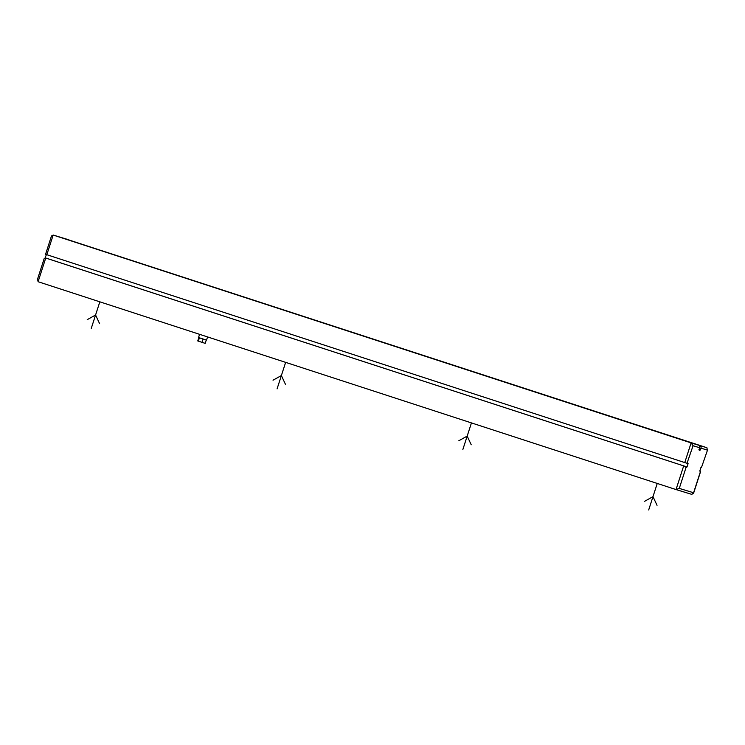 <?xml version="1.0" encoding="UTF-8"?>
<svg xmlns="http://www.w3.org/2000/svg" width="745" height="745" viewBox="0 0 745 745"><rect width="100%" height="100%" fill="white"/><g stroke="black" fill="none" stroke-linecap="round" stroke-linejoin="round"><path stroke-width="1.12" d="M46.432 254.585L45.119 257.826L686.769 466.882L686.555 467.553L685.707 467.292L685.921 466.621L45.743 258.04L685.921 466.621M45.37 257.891L686.769 466.882M45.78 253.626L45.566 254.287L46.823 254.706L53.174 235.048L691.109 442.903L693.064 445.733L687.002 463.288L688.091 463.623L687.02 466.957M687.57 462.738L687.849 463.548M683.677 465.904L676.032 489.567L38.097 281.712L37.632 279.328M44.272 258.292L37.25 280.027M51.414 236.668L53.146 235.029L60.792 237.366A2.105 1.956 107 0 1 60.82 237.376L698.754 445.231L691.109 442.903L684.757 462.571L687.002 463.288M685.717 467.273L686.555 467.553M700.952 448.145A2.105 1.956 -73 0 0 700.663 446.208L700.412 446.125A2.105 1.956 -73 0 0 699.499 445.463L61.565 237.599L706.903 447.717L707.368 450.101L700.952 448.145L699.955 450.399L699.21 450.176L699.471 447.689A2.105 1.956 -73 0 0 699.183 445.752L699.676 445.901A2.105 1.956 -73 0 0 698.754 445.231M701.632 467.022L707.75 449.403L701.632 467.022M700.132 471.678L699.844 470.868L700.924 467.543L701.418 467.692M686.061 467.404L679.282 488.403L676.032 489.567L691.854 494.391L693.586 492.762L700.607 471.091L699.853 470.849L700.607 471.091M700.514 471.808L693.493 493.544L693.586 492.762L679.282 488.403M68.968 239.862L61.528 237.59A2.105 1.956 107 0 1 61.565 237.599M699.853 470.859L700.337 471.026M60.755 237.357A2.105 1.956 107 0 1 60.792 237.366L53.174 235.048M684.757 462.571L46.823 254.706M699.657 445.882L700.412 446.125M699.22 450.157L699.955 450.399M698.94 449.347L699.434 449.505M199.576 334.328L198.542 337.522L201.066 338.36L206.542 340.102L207.566 336.926M198.822 337.615L197.751 340.931L202.044 342.355L205.182 343.352L206.263 340.018M199.409 337.811L198.328 341.145M203.124 339.022L202.044 342.355M657.248 483.449L648.681 509.971M657.034 505.315L652.993 496.636L644.649 501.283M471.445 422.909L462.878 449.421M471.222 444.774L467.19 436.095L458.836 440.742M285.642 362.368L277.075 388.881M285.419 384.234L281.377 375.554L273.033 380.201M99.83 301.827L91.272 328.34M99.616 323.693L95.574 315.005L87.23 319.661M38.097 281.712L45.743 258.04M699.471 447.689L693.064 445.733M676.097 489.586L691.826 494.382M706.903 447.717L699.499 445.463M45.566 254.287L51.507 235.886"/></g></svg>
